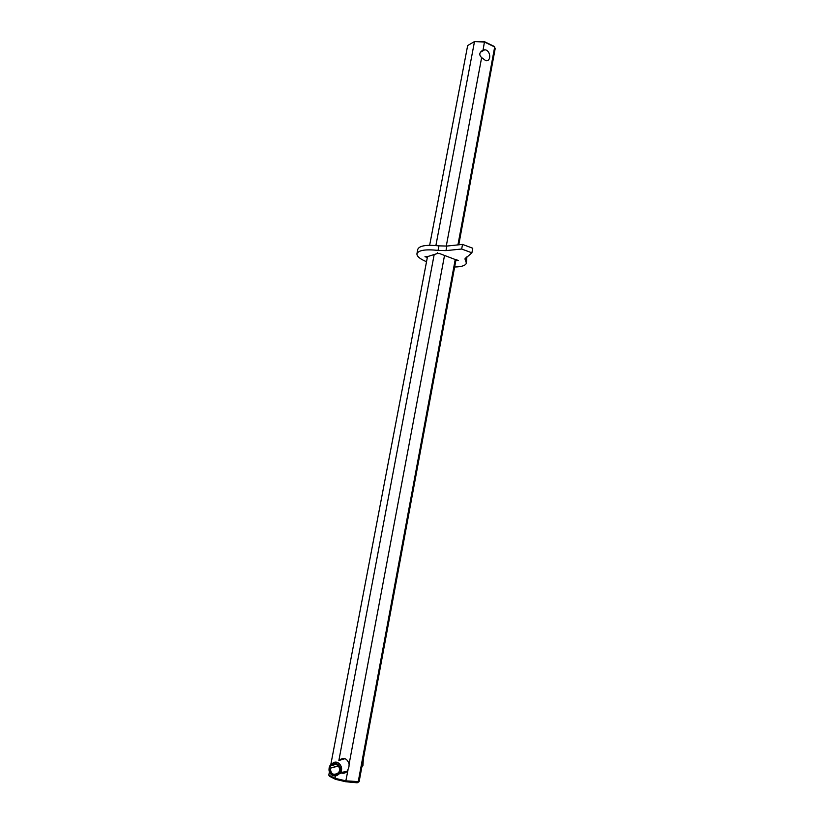 <?xml version="1.0" encoding="UTF-8"?>
<svg xmlns="http://www.w3.org/2000/svg" width="824" height="824" viewBox="0 0 824 824"><rect width="100%" height="100%" fill="white"/><g stroke="black" fill="none" stroke-linecap="round" stroke-linejoin="round"><path stroke-width="1.24" d="M332.402 763.539C337.407 758.564 345.143 767.669 339.849 773.561L335.038 775.93M332.484 775.446L332.299 775.363C328.663 772.624 328.045 769.297 330.434 765.372C335.08 759.45 343.474 767.793 338.849 773.19L339.014 773.139M338.201 765.754L329.796 768.339C330.434 774.931 333.452 776.548 338.849 773.19M361.891 766.794L362.962 765.362L363.147 759.975M345.853 771.573L341.775 772.356M427.337 257.438L424.978 256.707L427.089 256.748L434.186 254.523L338.87 760.49C343.587 756.968 347.007 758.121 349.129 763.951L348.943 766.928L347.419 771.058C345.761 772.994 343.773 773.654 341.435 773.036M329.796 768.339L338.406 766.001M330.383 768.473C330.918 774.272 333.586 775.714 338.355 772.788C342.537 767.999 335.007 760.49 330.846 765.856C326.252 770.986 334.441 779.216 338.891 773.293C343.68 767.793 335.049 759.213 330.342 765.341L329.126 768.123M339.509 769.163L339.498 769.76M332.299 775.353C334.544 776.352 336.614 776.033 338.52 774.426C345.287 768.38 334.338 757.864 329.775 765.97L329.013 768.153M363.332 758.986L362.962 765.362M427.491 256.625L330.795 764.662M329.394 771.985L328.797 775.137L335.028 778.309L335.481 775.899M456.002 259.714L359.13 781.657L345.956 780.874L335.028 778.309L335.543 779.35L345.658 781.729L347.934 770.327M429.644 245.284L467.661 45.547L474.5 41.55L484.553 42.076L494.688 46.989L457.938 244.893M458.772 244.8L495.203 48.482L494.06 46.309L484.502 41.684L483.049 50.068L484.739 49.79C490.579 50.006 491.743 61.532 485.83 60.708L481.638 57.598L446.268 246.118M484.502 41.684L474.5 41.55L435.886 245.531M437.554 252.793L437.41 253.514L439.573 253.555L455.219 259.519L358.172 782.017L357.183 782.8L359.13 781.657M444.497 255.595L349.129 763.951M481.638 57.598C478.796 54.899 479.259 52.396 483.049 50.068M335.543 779.35L329.651 776.352L328.797 775.137M345.658 781.729L357.183 782.8M455.219 259.519L458.422 260.435L456.269 260.405L456.403 259.694M434.186 254.523L437.41 253.514M426.523 261.723C419.931 258.973 416.738 256.315 416.934 253.751C418.458 250.208 425.493 249.095 438.059 250.393L445.98 250.62L461.677 249.023L471.905 252.824L464.932 258.88L466.405 263.062C465.684 265.524 461.759 266.842 454.642 267.007M471.905 252.824L472.749 248.23L462.532 244.409L446.835 246.067L438.914 245.861C426.358 244.563 419.313 245.717 417.789 249.301L416.934 253.751M466.405 263.062L466.889 256.831M462.532 244.409L461.677 249.023M438.914 245.861L438.059 250.393M466.034 257.521L465.488 260.456M446.835 246.067L445.98 250.62M339.849 773.561L347.419 771.058M362.508 766.083L361.983 766.258M336.089 764.281L330.846 765.856M338.87 760.49L345.071 758.667M480.444 52.221L484.739 49.79"/></g></svg>
